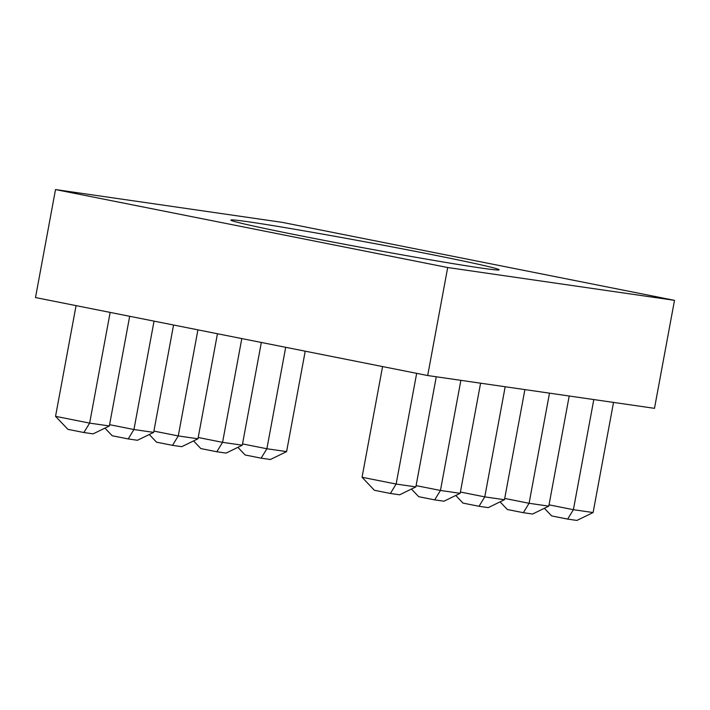 <?xml version="1.0" encoding="UTF-8"?>
<svg xmlns="http://www.w3.org/2000/svg" width="710" height="710" viewBox="0 0 710 710"><rect width="100%" height="100%" fill="white"/><g stroke="black" fill="none" stroke-linecap="round" stroke-linejoin="round"><path stroke-width="1.06" d="M286.6 451.604L270.386 459.503L261.138 458.163L266.889 448.755L286.6 451.604L305.22 351.184M416.663 373.345L396.144 484.051L415.856 486.9L399.632 494.799L390.385 493.459L396.144 484.051L362.056 477.271L382.575 366.564M55.513 189.561L35.5 297.561L427.686 375.537L654.487 408.339L674.5 300.339L282.314 222.372L55.513 189.561L447.699 267.528L427.686 375.537M415.856 486.9L436.268 376.779M432.177 254.668A136.453 3.097 10.5 0 0 296.895 229.623A136.453 3.097 10.5 0 0 230.865 220.162A136.453 3.097 10.5 0 0 364.443 247.994A136.453 3.097 10.5 0 0 499.13 269.88A136.453 3.097 10.5 0 0 432.177 254.668M237.886 447.344L245.145 454.986L261.138 458.163M242.527 443.91L266.889 448.755L285.695 347.305M593.107 512.549L576.884 520.439L567.645 519.099L573.396 509.691L593.107 512.549L613.52 402.419M544.392 508.28L551.652 515.922L567.645 519.099M549.034 504.846L573.396 509.691L593.808 399.561M242.287 445.197L226.073 453.095L216.825 451.755L222.576 442.348L242.287 445.197L261.333 342.46M193.573 440.928L200.832 448.578L216.825 451.755M198.214 437.502L222.576 442.348L241.808 338.581M548.794 506.132L532.571 514.031L523.332 512.691L529.083 503.284L548.794 506.132L569.207 396.002M500.08 501.863L507.339 509.514L523.332 512.691M504.721 498.438L529.083 503.284L549.496 393.154M197.975 438.789L181.76 446.679L172.512 445.347L178.263 435.931L197.975 438.789L217.446 333.736M149.26 434.52L156.519 442.17L172.512 445.347M153.901 431.094L178.263 435.931L197.921 329.857M504.482 499.725L488.258 507.623L479.019 506.283L484.77 496.876L504.482 499.725L524.894 389.595M455.767 495.456L463.026 503.106L479.019 506.283M460.408 492.03L484.77 496.876L505.183 386.746M153.662 432.381L137.447 440.271L128.199 438.931L133.95 429.523L153.662 432.381L173.559 325.011M104.947 428.112L112.207 435.754L128.199 438.931M109.588 424.678L133.95 429.523L154.043 321.133M460.169 493.317L443.945 501.207L434.697 499.875L440.457 490.459L460.169 493.317L480.581 383.187M411.454 489.048L418.714 496.689L434.697 499.875M416.095 485.622L440.457 490.459L460.87 380.338M109.349 425.964L93.125 433.863L83.886 432.523L89.637 423.116L109.349 425.964L129.681 316.287M110.156 312.409L89.637 423.116L55.549 416.335L67.894 429.346L83.886 432.523M55.549 416.335L76.068 305.628M362.056 477.271L374.401 490.282L390.385 493.459M447.699 267.528L674.5 300.339"/></g></svg>
